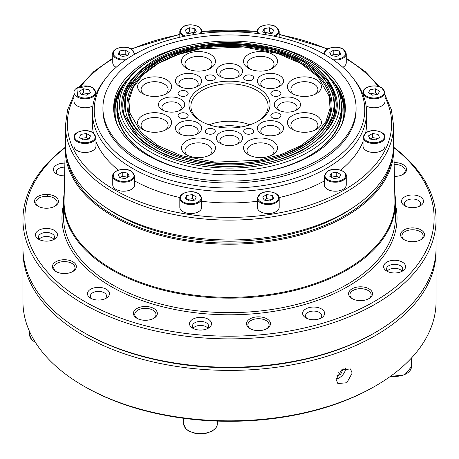 <?xml version="1.0" encoding="UTF-8"?>
<svg xmlns="http://www.w3.org/2000/svg" width="459" height="459" viewBox="0 0 459 459"><rect width="100%" height="100%" fill="white"/><g stroke="black" fill="none" stroke-linecap="round" stroke-linejoin="round"><path stroke-width="0.69" d="M83.446 385.916L84.812 386.702A204.622 118.135 0 0 0 374.188 386.702L375.554 385.916A206.55 119.248 180 0 1 83.446 385.916L83.446 385.916A206.55 119.248 180 0 1 22.95 301.592L22.95 251.153A206.55 119.248 180 0 1 22.967 249.581M352.151 373.11L346.866 382.737L337.864 383.552L336.103 379.3L341.616 369.868L350.487 368.944L352.151 373.11M436.033 249.581A206.55 119.248 180 0 1 436.05 251.153L436.05 301.592A206.55 119.248 180 0 1 375.554 385.916L374.188 386.702A204.622 118.135 0 0 0 374.194 386.702M436.05 251.153A206.55 119.248 180 0 1 375.554 335.477A206.55 119.248 180 0 1 83.446 335.477A206.55 119.248 180 0 1 22.95 251.153M393.776 147.345A206.55 119.248 180 0 1 436.05 219.631L436.05 248.003A206.55 119.248 180 0 1 375.554 332.327L374.188 333.114A204.622 118.135 180 0 1 84.812 333.114L84.812 333.114A204.622 118.135 180 0 1 84.806 333.114L83.446 332.327A206.55 119.248 180 0 1 22.95 248.003L22.95 219.631A206.55 119.248 180 0 1 65.224 147.345M46.875 196.297A204.622 118.135 180 0 1 48.476 194.507M344.703 371.888A9.65 6.552 130.8 0 0 344.715 371.859A9.65 6.552 130.8 0 0 345.742 367.992M336.108 379.025A9.65 6.552 130.8 0 0 339.912 377.418A9.65 6.552 130.8 0 0 339.935 377.401M56.428 271.791A10.614 6.128 180 0 1 53.766 267.735A10.614 6.128 180 0 1 60.318 262.072A10.614 6.128 180 0 1 71.891 263.397A10.614 6.128 180 0 1 75.001 267.735A10.614 6.128 180 0 1 72.338 271.791M375.554 332.327A206.55 119.248 180 0 1 83.446 332.327L84.812 333.114M345.707 367.998A9.49 6.443 -49.2 0 1 344.692 371.916A9.49 6.443 -49.2 0 1 344.652 371.991A9.49 6.443 -49.2 0 1 339.964 377.384A9.49 6.443 -49.2 0 1 336.108 378.979M352.581 298.872A10.614 6.128 180 0 1 349.919 294.816A10.614 6.128 180 0 1 356.477 289.153A10.614 6.128 180 0 1 368.043 290.478A10.614 6.128 180 0 1 371.153 294.816A10.614 6.128 180 0 1 368.497 298.872M250.534 328.891A10.614 6.128 180 0 1 247.871 324.834A10.614 6.128 180 0 1 254.429 319.171A10.614 6.128 180 0 1 265.996 320.497A10.614 6.128 180 0 1 269.106 324.834A10.614 6.128 180 0 1 266.444 328.891M137.413 318.546A10.614 6.128 180 0 1 134.751 314.49A10.614 6.128 180 0 1 141.303 308.827A10.614 6.128 180 0 1 152.876 310.158A10.614 6.128 180 0 1 155.985 314.49A10.614 6.128 180 0 1 153.323 318.546M38.51 206.481A10.614 6.128 180 0 1 35.848 202.425A10.614 6.128 180 0 1 42.4 196.762A10.614 6.128 180 0 1 53.973 198.087A10.614 6.128 180 0 1 57.082 202.425A10.614 6.128 180 0 1 54.42 206.481M394.149 164.465A10.614 6.128 180 0 1 402.124 166.25A10.614 6.128 180 0 1 405.234 170.587A10.614 6.128 180 0 1 402.572 174.644M404.58 239.954A10.614 6.128 180 0 1 401.918 235.897A10.614 6.128 180 0 1 408.47 230.234A10.614 6.128 180 0 1 420.042 231.56A10.614 6.128 180 0 1 423.152 235.897A10.614 6.128 180 0 1 420.49 239.954M55.918 271.516L55.918 271.516A11.968 6.908 180 0 1 55.918 261.745A11.968 6.908 180 0 1 72.843 261.745A11.968 6.908 180 0 1 72.843 271.516A11.968 6.908 180 0 1 55.918 271.516M436.05 219.631A206.55 119.248 180 0 1 308.546 329.803A206.55 119.248 180 0 1 83.446 303.956A206.55 119.248 180 0 1 22.95 219.631M352.076 298.597L352.076 298.597A11.968 6.908 180 0 1 352.076 288.826A11.968 6.908 180 0 1 369.002 288.826A11.968 6.908 180 0 1 369.002 298.597A11.968 6.908 180 0 1 352.076 298.597M250.029 328.615L250.029 328.615A11.968 6.908 180 0 1 250.029 318.844A11.968 6.908 180 0 1 266.954 318.844A11.968 6.908 180 0 1 266.954 328.615A11.968 6.908 180 0 1 250.029 328.615M136.908 318.271A11.968 6.908 180 0 1 136.902 318.271A11.968 6.908 180 0 1 136.908 308.5A11.968 6.908 180 0 1 153.834 308.5A11.968 6.908 180 0 1 153.834 318.271A11.968 6.908 180 0 1 136.908 318.271M38.005 206.206L38.005 206.206A11.968 6.908 180 0 1 38.005 196.435A11.968 6.908 180 0 1 54.931 196.435A11.968 6.908 180 0 1 54.931 206.206A11.968 6.908 180 0 1 38.005 206.206M394.109 162.578A11.968 6.908 180 0 1 403.082 164.597A11.968 6.908 180 0 1 403.082 174.368A11.968 6.908 180 0 1 394.401 176.394M404.069 239.678L404.069 239.678A11.968 6.908 180 0 1 404.069 229.907A11.968 6.908 180 0 1 420.995 229.907A11.968 6.908 180 0 1 420.995 239.678A11.968 6.908 180 0 1 404.069 239.678M393.782 147.632A204.622 118.135 180 0 1 363.195 307.49A204.622 118.135 180 0 1 84.812 301.592A204.622 118.135 180 0 1 65.218 147.632M420.312 196.825A11.005 6.351 0 0 0 404.752 196.825A11.005 6.351 0 0 0 404.752 205.81L404.752 205.81A11.005 6.351 0 0 0 420.312 205.81A11.005 6.351 0 0 0 420.312 196.825M419.136 206.401A8.107 4.682 0 0 0 420.639 203.681A8.107 4.682 0 0 0 418.269 200.376A8.107 4.682 0 0 0 409.434 199.361A8.107 4.682 0 0 0 404.425 203.681A8.107 4.682 0 0 0 405.934 206.401M64.88 163.14A11.005 6.351 0 0 0 54.317 166.921A11.005 6.351 0 0 0 56.6 173.972A11.005 6.351 0 0 0 56.6 173.978A11.005 6.351 0 0 0 64.61 175.837M64.794 167.174A8.107 4.682 0 0 0 56.273 171.85A8.107 4.682 0 0 0 57.782 174.569M106.241 289.216A11.005 6.351 0 0 0 90.681 289.216A11.005 6.351 0 0 0 90.681 298.201L90.681 298.201A11.005 6.351 0 0 0 106.241 298.201A11.005 6.351 0 0 0 106.241 289.216M105.059 298.792A8.107 4.682 0 0 0 106.568 296.072A8.107 4.682 0 0 0 104.193 292.767A8.107 4.682 0 0 0 95.357 291.752A8.107 4.682 0 0 0 90.354 296.072A8.107 4.682 0 0 0 91.863 298.792M321.415 308.896A11.005 6.351 0 0 0 305.849 308.896A11.005 6.351 0 0 0 305.849 317.88L305.849 317.88A11.005 6.351 0 0 0 321.415 317.88A11.005 6.351 0 0 0 321.415 308.896M320.233 318.471A8.107 4.682 0 0 0 321.742 315.752A8.107 4.682 0 0 0 319.366 312.441A8.107 4.682 0 0 0 310.531 311.426A8.107 4.682 0 0 0 305.522 315.752A8.107 4.682 0 0 0 307.031 318.471M402.4 262.135A11.005 6.351 0 0 0 386.839 262.135A11.005 6.351 0 0 0 386.839 271.12L386.839 271.12A11.005 6.351 0 0 0 402.4 271.12A11.005 6.351 0 0 0 402.4 262.135M401.218 271.711A8.107 4.682 0 0 0 402.727 268.991A8.107 4.682 0 0 0 400.351 265.686A8.107 4.682 0 0 0 391.516 264.671A8.107 4.682 0 0 0 386.512 268.991A8.107 4.682 0 0 0 388.016 271.711M208.288 319.24A11.005 6.351 0 0 0 192.728 319.24A11.005 6.351 0 0 0 192.728 328.219L192.728 328.219A11.005 6.351 0 0 0 208.288 328.219A11.005 6.351 0 0 0 208.288 319.24M207.112 328.816A8.107 4.682 0 0 0 208.615 326.097A8.107 4.682 0 0 0 206.246 322.786A8.107 4.682 0 0 0 197.41 321.77A8.107 4.682 0 0 0 192.401 326.097A8.107 4.682 0 0 0 193.91 328.816M54.248 230.303A11.005 6.351 0 0 0 38.688 230.303A11.005 6.351 0 0 0 38.688 239.288L38.688 239.288A11.005 6.351 0 0 0 54.248 239.288A11.005 6.351 0 0 0 54.248 230.303M53.066 239.879A8.107 4.682 0 0 0 54.575 237.16A8.107 4.682 0 0 0 52.2 233.849A8.107 4.682 0 0 0 43.364 232.833A8.107 4.682 0 0 0 38.361 237.16A8.107 4.682 0 0 0 39.864 239.879M394.763 193.187A166.015 95.845 180 0 1 395.515 202.293A166.015 95.845 180 0 1 293.031 290.845A166.015 95.845 180 0 1 112.111 270.07A166.015 95.845 180 0 1 63.485 202.293A166.015 95.845 180 0 1 64.237 193.187M388.928 269.703A8.107 4.682 0 0 0 388.882 269.726A8.107 4.682 0 0 0 387.304 271.017M194.823 326.802A8.107 4.682 0 0 0 194.777 326.831A8.107 4.682 0 0 0 193.199 328.116M40.776 237.865A8.107 4.682 0 0 0 40.731 237.894A8.107 4.682 0 0 0 39.153 239.179M393.581 144.327A164.311 94.864 180 0 1 393.799 148.165L394.918 200.64A165.435 95.512 180 0 1 293.749 289.836A165.435 95.512 180 0 1 112.524 269.358A165.435 95.512 180 0 1 64.082 200.64L65.201 148.165A164.311 94.864 180 0 1 65.419 144.327M387.333 271.051A7.981 4.607 180 0 1 388.974 269.674A7.981 4.607 180 0 1 400.259 269.674L400.259 269.674A7.981 4.607 180 0 1 401.9 271.051M401.929 271.017A8.107 4.682 0 0 0 400.351 269.726L400.351 269.726M193.228 328.151A7.981 4.607 180 0 1 194.868 326.779A7.981 4.607 180 0 1 206.154 326.779L206.154 326.779A7.981 4.607 180 0 1 207.795 328.151M207.824 328.116A8.107 4.682 0 0 0 206.246 326.831L206.246 326.831M39.181 239.214A7.981 4.607 180 0 1 40.822 237.842A7.981 4.607 180 0 1 52.108 237.842L52.108 237.842A7.981 4.607 180 0 1 53.749 239.214M53.778 239.179A8.107 4.682 0 0 0 52.2 237.894L52.2 237.894M393.799 148.165A164.311 94.864 180 0 1 293.312 236.752A164.311 94.864 180 0 1 113.316 216.413A164.311 94.864 180 0 1 65.201 148.165M392.531 155.951A163.513 94.405 180 0 1 286.227 237.246A163.513 94.405 180 0 1 113.878 215.46A163.513 94.405 180 0 1 66.469 155.951M105.312 207.152A160.22 92.5 0 0 0 116.207 214.118A160.22 92.5 0 0 0 353.688 207.152M393.581 125.376L393.581 145.239A164.081 94.732 180 0 1 292.291 232.759A164.081 94.732 180 0 1 113.476 212.224A164.081 94.732 180 0 1 65.419 145.239L65.419 125.376A164.081 94.732 180 0 0 113.476 192.367A164.081 94.732 180 0 0 292.291 212.901A164.081 94.732 180 0 0 393.581 125.376L391.412 109.839L384.969 94.755M201.742 207.233A10.964 6.328 180 0 1 194.977 213.079A10.964 6.328 180 0 1 183.026 211.708A10.964 6.328 180 0 1 179.813 207.233L179.813 198.248A10.964 6.328 180 0 0 183.026 202.723A10.964 6.328 180 0 0 194.977 204.094A10.964 6.328 180 0 0 201.742 198.248L201.742 207.233M279.187 207.233A10.964 6.328 180 0 1 272.416 213.079A10.964 6.328 180 0 1 260.465 211.708A10.964 6.328 180 0 1 257.258 207.233L257.258 198.248A10.964 6.328 180 0 0 260.465 202.723A10.964 6.328 180 0 0 275.974 202.723A10.964 6.328 180 0 0 279.187 198.248L279.187 207.233M346.252 184.879A10.964 6.328 180 0 1 339.482 190.726A10.964 6.328 180 0 1 327.531 189.355A10.964 6.328 180 0 1 324.324 184.879L324.324 175.895A10.964 6.328 180 0 0 327.531 180.37A10.964 6.328 180 0 0 343.039 180.37A10.964 6.328 180 0 0 346.252 175.895L346.252 184.879M384.969 146.157A10.964 6.328 180 0 1 378.205 152.004A10.964 6.328 180 0 1 366.253 150.632A10.964 6.328 180 0 1 363.04 146.157L363.04 137.172A10.964 6.328 180 0 0 366.253 141.647A10.964 6.328 180 0 0 381.762 141.647A10.964 6.328 180 0 0 384.969 137.172L384.969 146.157M384.969 92.466L381.641 87.721C375.21 83.595 362.358 87.009 363.04 92.466A10.964 6.328 180 0 0 366.253 96.941A10.964 6.328 180 0 0 378.205 98.312A10.964 6.328 180 0 0 384.969 92.466L384.969 101.445A10.964 6.328 180 0 1 378.205 107.297A10.964 6.328 180 0 1 366.253 105.926A10.964 6.328 180 0 1 366.075 105.817M333.498 59.991A10.964 6.328 180 0 0 346.252 53.743L346.252 62.728A10.964 6.328 180 0 1 342.85 67.307M116.15 67.307A10.964 6.328 180 0 1 115.961 67.203A10.964 6.328 180 0 1 112.748 62.728L112.748 53.743A10.964 6.328 180 0 0 115.961 58.218A10.964 6.328 180 0 0 125.502 59.991M92.925 105.817A10.964 6.328 180 0 1 77.238 105.926A10.964 6.328 180 0 1 74.031 101.445L74.031 92.466A10.964 6.328 180 0 0 77.238 96.941A10.964 6.328 180 0 0 89.189 98.312A10.964 6.328 180 0 0 95.96 92.466L95.96 94.652M95.96 146.157A10.964 6.328 180 0 1 89.189 152.004A10.964 6.328 180 0 1 77.238 150.632A10.964 6.328 180 0 1 74.031 146.157L74.031 137.172A10.964 6.328 180 0 0 77.238 141.647A10.964 6.328 180 0 0 89.189 143.024A10.964 6.328 180 0 0 95.96 137.172L95.96 146.157M134.676 184.879A10.964 6.328 180 0 1 127.912 190.726A10.964 6.328 180 0 1 115.961 189.355A10.964 6.328 180 0 1 112.748 184.879L112.748 175.895A10.964 6.328 180 0 0 115.961 180.37A10.964 6.328 180 0 0 127.912 181.741A10.964 6.328 180 0 0 134.676 175.895L134.676 184.879M352.988 78.047A135.273 78.099 180 0 1 325.15 165.16A135.273 78.099 180 0 1 152.79 174.259A135.273 78.099 180 0 1 106.012 78.047A135.273 78.099 180 0 1 133.85 54.707A135.273 78.099 180 0 1 352.988 78.047L354.618 80.153A137.057 79.132 180 0 1 366.557 112.455L366.557 123.804A137.057 79.132 180 0 1 365.651 132.892M363.04 141.607A137.057 79.132 180 0 1 340.607 170.134M324.324 180.938A137.057 79.132 180 0 1 279.124 197.559M257.258 201.294A137.057 79.132 180 0 1 201.742 201.294M179.876 197.559A137.057 79.132 180 0 1 134.676 180.938M366.557 112.455A137.057 79.132 180 0 1 326.412 168.407A137.057 79.132 180 0 1 132.588 168.407A137.057 79.132 180 0 1 92.443 112.455A137.057 79.132 180 0 1 104.382 80.153L106.012 78.047M82.304 97.784L77.651 96.229L76.865 88.26L87.68 86.2A10.385 5.996 180 0 1 92.339 87.749A10.385 5.996 180 0 1 93.986 94.99A10.385 5.996 180 0 1 82.304 97.784M356.075 108.043L356.075 109.93A126.575 73.079 180 0 1 277.936 177.449A126.575 73.079 180 0 1 139.995 161.608A126.575 73.079 180 0 1 102.925 109.93L102.925 108.043A126.575 73.079 180 0 1 181.064 40.524A126.575 73.079 180 0 1 319.005 56.365A126.575 73.079 180 0 1 356.075 108.043A126.575 73.079 180 0 1 277.936 175.556A126.575 73.079 180 0 1 139.995 159.715A126.575 73.079 180 0 1 102.925 108.043M201.048 43.209A115.846 66.882 0 0 0 113.654 108.043A115.846 66.882 0 0 0 147.586 155.331A115.846 66.882 0 0 0 273.834 169.83A115.846 66.882 0 0 0 345.346 108.043A115.846 66.882 0 0 0 311.414 60.749A115.846 66.882 0 0 0 257.952 43.209M341.129 101.164A112.656 65.04 180 0 1 309.159 155.922A112.656 65.04 180 0 1 255.979 173.152M203.021 173.152A112.656 65.04 180 0 1 149.841 155.922L149.841 155.922A112.656 65.04 180 0 1 117.871 101.164M308.913 156.066A111.962 64.639 0 0 0 341.398 108.324M117.602 108.324A111.962 64.639 0 0 0 150.087 156.066M118.112 117.028A111.962 64.639 180 0 1 118.56 114.848M343.246 368.881L340.618 374.372L336.82 375.835M340.618 374.372L338.667 372.685M118.393 170.134A137.057 79.132 180 0 1 95.96 141.607M93.349 132.892A137.057 79.132 180 0 1 92.443 123.804L92.443 112.455M186.744 195.448L192.258 194.593L196.291 196.922L194.817 200.107L189.303 200.956L185.27 198.627L186.744 195.448L186.744 199.481M262.709 196.922L266.742 194.593L272.256 195.448L273.73 198.627L269.697 200.956L264.183 200.107L262.709 196.922M329.774 176.273L331.249 173.089L336.763 172.24L340.796 174.569L339.321 177.748L333.808 178.603L329.774 176.273M369.971 139.031L368.497 135.847L372.53 133.517L378.044 134.372L379.518 137.551L375.485 139.88L369.971 139.031M372.53 95.174L368.497 92.844L369.971 89.66L375.485 88.811L379.518 91.14L378.044 94.319L372.53 95.174M336.763 56.451L331.249 55.602L329.774 52.418L333.808 50.088L339.321 50.943L340.796 54.122L336.763 56.451M272.256 33.243L266.742 34.098L262.709 31.769L264.183 28.584L269.697 27.735L273.73 30.064L272.256 33.243M196.291 31.769L192.258 34.098L186.744 33.243L185.27 30.064L189.303 27.735L194.817 28.584L196.291 31.769M129.226 52.418L127.751 55.602L122.237 56.451L118.204 54.122L119.679 50.943L125.192 50.088L129.226 52.418M89.029 89.66L90.503 92.844L86.47 95.174L80.956 94.319L79.482 91.14L83.515 88.811L89.029 89.66L89.029 93.693M86.47 133.517L90.503 135.847L89.029 139.031L83.515 139.88L79.482 137.551L80.956 134.372L86.47 133.517L86.47 137.614L81.042 138.457M122.237 172.24L127.751 173.089L129.226 176.273L125.192 178.603L119.679 177.748L118.204 174.569L122.237 172.24L122.237 176.336L119.765 177.765M194.731 200.118L192.258 198.69L192.258 194.593M192.258 198.69L186.83 199.533M272.17 199.533L266.742 198.69L266.742 194.593M272.256 195.448L272.256 199.481M266.742 198.69L264.269 200.118M336.763 172.24L336.763 176.336L331.335 177.174M331.249 177.128L331.249 173.089M339.235 177.765L336.763 176.336M372.53 133.517L372.53 137.614L370.057 139.043M378.044 138.406L378.044 134.372M377.958 138.457L372.53 137.614M369.971 89.66L369.971 93.693M377.958 94.336L375.485 92.907L375.485 88.811M375.485 92.907L370.057 93.745M339.321 54.977L339.321 50.943M339.235 55.028L333.808 54.185L333.808 50.088M333.808 54.185L331.335 55.614M272.17 33.26L269.697 31.832L269.697 27.735M269.697 31.832L264.269 32.669M264.183 32.623L264.183 28.584M194.817 32.623L194.817 28.584M194.731 32.669L189.303 31.832L189.303 27.735M189.303 31.832L186.83 33.26M127.665 55.614L125.192 54.185L125.192 50.088M125.192 54.185L119.765 55.028M119.679 54.977L119.679 50.943M88.943 93.745L83.515 92.907L83.515 88.811M83.515 92.907L81.042 94.336M88.943 139.043L86.47 137.614M80.956 138.406L80.956 134.372M127.751 177.128L127.751 173.089M127.665 177.174L122.237 176.336M340.44 114.848A111.962 64.639 180 0 1 340.888 117.028M331.037 105.277A101.537 58.62 180 0 1 331.037 105.352C329.883 127.154 312.986 143.942 280.351 155.721C241.876 169.027 188.615 164.947 157.506 146.369C138.153 134.814 128.308 121.142 127.963 105.352A101.537 58.62 180 0 1 127.963 105.277M197.835 75.574A13.127 7.579 0 0 0 179.268 75.574A13.127 7.579 0 0 0 179.268 86.292L179.268 86.292A13.127 7.579 0 0 0 197.835 86.292A13.127 7.579 0 0 0 197.835 75.574M196.412 86.998A9.65 5.571 0 0 0 198.202 83.767A9.65 5.571 0 0 0 195.373 79.826A9.65 5.571 0 0 0 184.857 78.621A9.65 5.571 0 0 0 178.901 83.767A9.65 5.571 0 0 0 180.685 86.998M186.681 91.433A5.02 2.897 0 0 0 181.207 90.807A5.02 2.897 0 0 0 178.109 93.487A5.02 2.897 0 0 0 179.584 95.535A5.02 2.897 0 0 0 185.052 96.16A5.02 2.897 0 0 0 188.15 93.487A5.02 2.897 0 0 0 186.681 91.433M186.681 113.614A5.02 2.897 0 0 0 181.207 112.983A5.02 2.897 0 0 0 178.109 115.662A5.02 2.897 0 0 0 179.584 117.711A5.02 2.897 0 0 0 185.052 118.342A5.02 2.897 0 0 0 188.15 115.662A5.02 2.897 0 0 0 186.681 113.614M213.842 129.295A5.02 2.897 0 0 0 208.375 128.669A5.02 2.897 0 0 0 205.276 131.343A5.02 2.897 0 0 0 206.745 133.391A5.02 2.897 0 0 0 212.213 134.022A5.02 2.897 0 0 0 215.311 131.343A5.02 2.897 0 0 0 213.842 129.295M252.255 129.295A5.02 2.897 0 0 0 246.787 128.669A5.02 2.897 0 0 0 243.689 131.343A5.02 2.897 0 0 0 245.158 133.391A5.02 2.897 0 0 0 250.625 134.022A5.02 2.897 0 0 0 253.724 131.343A5.02 2.897 0 0 0 252.255 129.295M279.416 113.614A5.02 2.897 0 0 0 273.948 112.983A5.02 2.897 0 0 0 270.85 115.662A5.02 2.897 0 0 0 272.319 117.711A5.02 2.897 0 0 0 277.793 118.342A5.02 2.897 0 0 0 280.891 115.662A5.02 2.897 0 0 0 279.416 113.614M279.416 91.433A5.02 2.897 0 0 0 273.948 90.807A5.02 2.897 0 0 0 270.85 93.487A5.02 2.897 0 0 0 272.319 95.535A5.02 2.897 0 0 0 277.793 96.16A5.02 2.897 0 0 0 280.891 93.487A5.02 2.897 0 0 0 279.416 91.433M252.255 75.752A5.02 2.897 0 0 0 246.787 75.127A5.02 2.897 0 0 0 243.689 77.8A5.02 2.897 0 0 0 245.158 79.849A5.02 2.897 0 0 0 250.625 80.48A5.02 2.897 0 0 0 253.724 77.8A5.02 2.897 0 0 0 252.255 75.752M213.842 75.752A5.02 2.897 0 0 0 208.375 75.127A5.02 2.897 0 0 0 205.276 77.8A5.02 2.897 0 0 0 206.745 79.849A5.02 2.897 0 0 0 212.213 80.48A5.02 2.897 0 0 0 215.311 77.8A5.02 2.897 0 0 0 213.842 75.752M258.165 88.025A40.535 23.403 0 0 0 200.835 88.025A40.535 23.403 0 0 0 200.835 121.124L200.835 121.124A40.535 23.403 0 0 0 258.165 121.124A40.535 23.403 0 0 0 258.165 88.025M257.465 121.515A38.608 22.29 0 0 0 268.108 106.149A38.608 22.29 0 0 0 256.799 90.389A38.608 22.29 0 0 0 214.726 85.558A38.608 22.29 0 0 0 190.892 106.149A38.608 22.29 0 0 0 201.535 121.515M238.783 65.78A13.127 7.579 0 0 0 220.217 65.78A13.127 7.579 0 0 0 220.217 76.498L220.217 76.498A13.127 7.579 0 0 0 238.783 76.498A13.127 7.579 0 0 0 238.783 65.78M237.366 77.21A9.65 5.571 0 0 0 239.15 73.974A9.65 5.571 0 0 0 236.328 70.038A9.65 5.571 0 0 0 225.805 68.827A9.65 5.571 0 0 0 219.85 73.974A9.65 5.571 0 0 0 221.634 77.21M279.732 75.574A13.127 7.579 0 0 0 261.165 75.574A13.127 7.579 0 0 0 261.165 86.292L261.165 86.292A13.127 7.579 0 0 0 279.732 86.292A13.127 7.579 0 0 0 279.732 75.574M278.315 86.998A9.65 5.571 0 0 0 280.099 83.767A9.65 5.571 0 0 0 277.276 79.826A9.65 5.571 0 0 0 266.754 78.621A9.65 5.571 0 0 0 260.798 83.767A9.65 5.571 0 0 0 262.588 86.998M296.692 99.213A13.127 7.579 0 0 0 278.131 99.213A13.127 7.579 0 0 0 278.131 109.93L278.131 109.93A13.127 7.579 0 0 0 296.692 109.93A13.127 7.579 0 0 0 296.692 99.213M295.275 110.642A9.65 5.571 0 0 0 297.065 107.412A9.65 5.571 0 0 0 294.236 103.47A9.65 5.571 0 0 0 283.719 102.259A9.65 5.571 0 0 0 277.758 107.412A9.65 5.571 0 0 0 279.548 110.642M279.732 122.857A13.127 7.579 0 0 0 261.165 122.857A13.127 7.579 0 0 0 261.165 133.575L261.165 133.575A13.127 7.579 0 0 0 279.732 133.575A13.127 7.579 0 0 0 279.732 122.857M278.315 134.286A9.65 5.571 0 0 0 280.099 131.05A9.65 5.571 0 0 0 277.276 127.114A9.65 5.571 0 0 0 266.754 125.904A9.65 5.571 0 0 0 260.798 131.05A9.65 5.571 0 0 0 262.588 134.286M238.783 132.651A13.127 7.579 0 0 0 220.217 132.651A13.127 7.579 0 0 0 220.217 143.369L220.217 143.369A13.127 7.579 0 0 0 238.783 143.369A13.127 7.579 0 0 0 238.783 132.651M237.366 144.074A9.65 5.571 0 0 0 239.15 140.844A9.65 5.571 0 0 0 236.328 136.902A9.65 5.571 0 0 0 225.805 135.698A9.65 5.571 0 0 0 219.85 140.844A9.65 5.571 0 0 0 221.634 144.074M197.835 122.857A13.127 7.579 0 0 0 179.268 122.857A13.127 7.579 0 0 0 179.268 133.575L179.268 133.575A13.127 7.579 0 0 0 197.835 133.575A13.127 7.579 0 0 0 197.835 122.857M196.412 134.286A9.65 5.571 0 0 0 198.202 131.05A9.65 5.571 0 0 0 195.373 127.114A9.65 5.571 0 0 0 184.857 125.904A9.65 5.571 0 0 0 178.901 131.05A9.65 5.571 0 0 0 180.685 134.286M180.869 99.213A13.127 7.579 0 0 0 162.308 99.213A13.127 7.579 0 0 0 162.308 109.93L162.308 109.93A13.127 7.579 0 0 0 180.869 109.93A13.127 7.579 0 0 0 180.869 99.213M179.452 110.642A9.65 5.571 0 0 0 181.242 107.412A9.65 5.571 0 0 0 178.413 103.47A9.65 5.571 0 0 0 167.896 102.259A9.65 5.571 0 0 0 161.935 107.412A9.65 5.571 0 0 0 163.725 110.642M210.486 54.391A16.989 9.805 0 0 0 186.463 54.391A16.989 9.805 0 0 0 186.463 68.265L186.463 68.265A16.989 9.805 0 0 0 210.486 68.265A16.989 9.805 0 0 0 210.486 54.391M209.115 68.97A13.512 7.803 0 0 0 211.989 64.162A13.512 7.803 0 0 0 208.03 58.649A13.512 7.803 0 0 0 193.302 56.956A13.512 7.803 0 0 0 184.96 64.162A13.512 7.803 0 0 0 187.829 68.97M272.537 54.391A16.989 9.805 0 0 0 248.514 54.391A16.989 9.805 0 0 0 248.514 68.265L248.514 68.265A16.989 9.805 0 0 0 272.537 68.265A16.989 9.805 0 0 0 272.537 54.391M271.171 68.97A13.512 7.803 0 0 0 274.04 64.162A13.512 7.803 0 0 0 270.081 58.649A13.512 7.803 0 0 0 255.353 56.956A13.512 7.803 0 0 0 247.011 64.162A13.512 7.803 0 0 0 249.885 68.97M316.417 79.728A16.989 9.805 0 0 0 292.394 79.728A16.989 9.805 0 0 0 292.394 93.596L292.394 93.596A16.989 9.805 0 0 0 316.417 93.596A16.989 9.805 0 0 0 316.417 79.728M315.046 94.307A13.512 7.803 0 0 0 317.915 89.499A13.512 7.803 0 0 0 313.962 83.98A13.512 7.803 0 0 0 299.234 82.293A13.512 7.803 0 0 0 290.891 89.499A13.512 7.803 0 0 0 293.76 94.307M316.417 115.553A16.989 9.805 0 0 0 292.394 115.553A16.989 9.805 0 0 0 292.394 129.421L292.394 129.421A16.989 9.805 0 0 0 316.417 129.421A16.989 9.805 0 0 0 316.417 115.553M315.046 130.132A13.512 7.803 0 0 0 317.915 125.324A13.512 7.803 0 0 0 313.962 119.805A13.512 7.803 0 0 0 299.234 118.118A13.512 7.803 0 0 0 290.891 125.324A13.512 7.803 0 0 0 293.76 130.132M272.537 140.884A16.989 9.805 0 0 0 248.514 140.884A16.989 9.805 0 0 0 248.514 154.752L248.514 154.752A16.989 9.805 0 0 0 272.537 154.752A16.989 9.805 0 0 0 272.537 140.884M271.171 155.463A13.512 7.803 0 0 0 274.04 150.655A13.512 7.803 0 0 0 270.081 145.142A13.512 7.803 0 0 0 255.353 143.449A13.512 7.803 0 0 0 247.011 150.655A13.512 7.803 0 0 0 249.885 155.463M210.486 140.884A16.989 9.805 0 0 0 186.463 140.884A16.989 9.805 0 0 0 186.463 154.752L186.463 154.752A16.989 9.805 0 0 0 210.486 154.752A16.989 9.805 0 0 0 210.486 140.884M209.115 155.463A13.512 7.803 0 0 0 211.989 150.655A13.512 7.803 0 0 0 208.03 145.142A13.512 7.803 0 0 0 193.302 143.449A13.512 7.803 0 0 0 184.96 150.655A13.512 7.803 0 0 0 187.829 155.463M166.606 115.553A16.989 9.805 0 0 0 142.583 115.553A16.989 9.805 0 0 0 142.583 129.421L142.583 129.421A16.989 9.805 0 0 0 166.606 129.421A16.989 9.805 0 0 0 166.606 115.553M165.24 130.132A13.512 7.803 0 0 0 168.109 125.324A13.512 7.803 0 0 0 164.15 119.805A13.512 7.803 0 0 0 149.427 118.118A13.512 7.803 0 0 0 141.085 125.324A13.512 7.803 0 0 0 143.954 130.132M166.606 79.728A16.989 9.805 0 0 0 142.583 79.728A16.989 9.805 0 0 0 142.583 93.596L142.583 93.596A16.989 9.805 0 0 0 166.606 93.596A16.989 9.805 0 0 0 166.606 79.728M165.24 94.307A13.512 7.803 0 0 0 168.109 89.499A13.512 7.803 0 0 0 164.15 83.98A13.512 7.803 0 0 0 149.427 82.293A13.512 7.803 0 0 0 141.085 89.499A13.512 7.803 0 0 0 143.954 94.307M240.9 127.034A28.957 16.719 0 0 0 218.1 127.034M308.672 60.445L307.306 59.653A110.034 63.526 180 0 1 307.3 149.496A110.034 63.526 180 0 1 151.694 149.491A110.034 63.526 180 0 1 151.694 59.653A110.034 63.526 180 0 1 307.306 59.653L308.666 60.445A111.962 64.639 0 0 0 308.666 60.445A111.962 64.639 0 0 1 341.462 106.149A111.962 64.639 0 0 1 272.348 165.871A111.962 64.639 0 0 1 150.334 151.86A111.962 64.639 0 0 1 117.538 106.149A111.962 64.639 0 0 1 150.328 60.445L151.694 59.653M209.109 124.802A36.68 21.177 180 0 1 249.891 124.802M390.684 376.162A16.834 9.719 0 0 0 411.453 366.712L404.763 374.825L390.219 376.495M35.561 342.626L31.688 339.775L29.634 334.881A16.834 9.719 0 0 0 34.563 341.748A16.834 9.719 0 0 0 35.245 342.127M217.342 423.818L217.113 425.504L216.074 427.713L212.316 431.07L205.701 433.457L200.669 433.944L195.385 433.468L188.752 431.099L185.694 428.666L183.675 423.818A16.834 9.719 0 0 0 188.609 430.685A16.834 9.719 0 0 0 205.712 433.061A16.834 9.719 0 0 0 217.136 425.338A16.834 9.719 0 0 0 217.342 423.818L217.342 421.098M63.485 202.293L63.485 216.797A166.015 95.845 0 0 0 112.111 284.569A166.015 95.845 0 0 0 346.889 284.569A166.015 95.845 0 0 0 395.515 216.797L395.515 202.293M63.485 204.955A167.558 96.74 0 0 0 155.016 304.713A167.558 96.74 0 0 0 347.979 286.462A167.558 96.74 0 0 0 395.515 204.955M346.252 58.838A162.153 93.619 180 0 1 378.118 86.361M384.969 97.21A162.153 93.619 180 0 1 312.413 204.255A162.153 93.619 180 0 1 114.842 189.997A162.153 93.619 180 0 1 74.031 97.21M279.187 37.294L279.187 31.39A10.964 6.328 180 0 1 274.97 36.376M184.03 36.376A10.964 6.328 180 0 1 183.026 35.865A10.964 6.328 180 0 1 179.813 31.39L179.813 37.294M201.742 33.496L201.742 31.39A10.964 6.328 180 0 1 201.065 33.576M134.676 54.231L134.676 53.743A10.964 6.328 180 0 1 134.642 54.254M198.122 193.537A10.385 5.996 180 0 1 198.122 202.017A10.385 5.996 180 0 1 183.434 202.017A10.385 5.996 180 0 1 183.434 193.537A10.385 5.996 180 0 1 198.122 193.537M275.566 202.017A10.385 5.996 180 0 1 260.878 202.017A10.385 5.996 180 0 1 260.878 193.537A10.385 5.996 180 0 1 275.566 193.537A10.385 5.996 180 0 1 275.566 202.017M342.632 179.658A10.385 5.996 180 0 1 327.944 179.658A10.385 5.996 180 0 1 327.944 171.178A10.385 5.996 180 0 1 342.632 171.178A10.385 5.996 180 0 1 342.632 179.658M381.349 140.942A10.385 5.996 180 0 1 366.661 140.942A10.385 5.996 180 0 1 366.661 132.462A10.385 5.996 180 0 1 381.349 132.462A10.385 5.996 180 0 1 381.349 140.942M381.349 87.749A10.385 5.996 180 0 1 381.349 96.229A10.385 5.996 180 0 1 366.661 96.229A10.385 5.996 180 0 1 366.661 87.749A10.385 5.996 180 0 1 381.349 87.749M325.219 54.747A10.385 5.996 180 0 1 330.153 48.057A10.385 5.996 180 0 1 342.632 49.033A10.385 5.996 180 0 1 344.112 56.428A10.385 5.996 180 0 1 331.983 58.953M259.037 33.719A10.385 5.996 180 0 1 262.055 26.094A10.385 5.996 180 0 1 275.566 26.674A10.385 5.996 180 0 1 273.501 36.077M185.499 36.077A10.385 5.996 180 0 1 183.434 26.674A10.385 5.996 180 0 1 196.945 26.094A10.385 5.996 180 0 1 199.963 33.719M127.017 58.953A10.385 5.996 180 0 1 116.368 57.513A10.385 5.996 180 0 1 116.368 49.033A10.385 5.996 180 0 1 131.056 49.033A10.385 5.996 180 0 1 133.781 54.747M92.339 132.462A10.385 5.996 180 0 1 92.339 140.942A10.385 5.996 180 0 1 77.651 140.942A10.385 5.996 180 0 1 77.651 132.462A10.385 5.996 180 0 1 92.339 132.462M131.056 171.178A10.385 5.996 180 0 1 131.056 179.658A10.385 5.996 180 0 1 116.368 179.658A10.385 5.996 180 0 1 116.368 171.178A10.385 5.996 180 0 1 131.056 171.178M126.936 80.227A115.846 66.882 0 0 0 113.689 109.678M123.861 84.737A115.456 66.658 0 0 0 114.113 113.981M337.864 89.889A114.721 66.234 180 0 1 342.85 121.847M341.433 125.278A114.434 66.067 0 0 0 338.547 91.502M80.882 86.361A162.153 93.619 180 0 1 112.748 58.838M131.618 49.165A162.153 93.619 180 0 1 179.813 34.689M201.742 31.568A162.153 93.619 180 0 1 257.258 31.568M279.187 34.689A162.153 93.619 180 0 1 327.382 49.165M324.358 54.254A10.964 6.328 180 0 1 324.324 53.743L324.324 54.231M257.935 33.576A10.964 6.328 180 0 1 257.258 31.39L257.258 33.496M345.311 109.678A115.846 66.882 0 0 0 332.064 80.227M344.887 113.981A115.456 66.658 0 0 0 335.139 84.737M116.15 121.847A114.721 66.234 180 0 1 121.136 89.889M120.453 91.502A114.434 66.067 0 0 0 117.567 125.278M127.963 105.352L127.963 105.203A101.537 58.62 0 0 0 132.049 121.664M158.246 145.71L141.148 132.548L129.748 112.799L128.968 100.63L133.099 87.635L142.904 74.828L158.246 63.434L177.977 54.575L200.158 48.918L243.752 46.984L277.953 53.565L300.754 63.434L317.852 76.601L329.252 96.344L330.032 108.519L325.901 121.515L316.096 134.321L300.754 145.71L281.023 154.568L258.842 160.231L215.248 162.165L181.047 155.584L158.246 145.71M326.974 81.495A106.752 61.632 180 0 1 336.24 105.909M333.813 94.933L335.219 113.677M305.528 60.68C293.33 52.464 273.053 46.611 244.704 43.123C216.711 40.432 178.981 45.602 153.472 60.68C127.946 77.519 117.808 95.076 123.058 113.35C129.105 129.719 139.243 141.424 153.472 148.469C165.67 156.685 185.947 162.538 214.296 166.026C242.289 168.717 280.019 163.542 305.528 148.469C331.054 131.63 341.192 114.073 335.942 95.793C329.895 79.43 319.757 67.72 305.528 60.68M122.748 105.203A106.752 61.632 180 0 1 188.649 48.264A106.752 61.632 180 0 1 304.983 61.626A106.752 61.632 180 0 1 336.252 105.203C334.886 128.784 316.417 146.696 280.828 158.94C240.573 172.131 186.004 167.598 153.857 148.429C133.5 136.289 123.132 121.882 122.748 105.203M157.024 146.415A102.495 59.177 0 0 0 301.976 146.415A102.495 59.177 0 0 0 301.976 62.734A102.495 59.177 0 0 0 157.024 62.734A102.495 59.177 0 0 0 157.024 146.415M155.612 147.23A104.491 60.33 0 0 0 303.388 147.23A104.491 60.33 0 0 0 303.388 61.913A104.491 60.33 0 0 0 155.612 61.913A104.491 60.33 0 0 0 155.612 147.23M326.957 121.664A101.537 58.62 0 0 0 331.037 105.203C330.583 88.885 320.617 74.949 301.138 63.399C270.162 44.936 217.652 40.862 179.389 53.921C146.473 65.551 129.335 82.643 127.963 105.203M122.76 105.909A106.752 61.632 180 0 1 132.026 81.49M123.781 113.677L125.187 94.933M411.453 366.712L411.453 358.031M379.702 86.831L365.215 71.587L346.252 58.167M201.742 198.248L198.414 193.509C191.982 189.383 179.13 192.791 179.813 198.248M279.187 198.248C279.87 192.791 267.018 189.383 260.586 193.509L257.258 198.248M346.252 175.895C346.935 170.438 334.083 167.03 327.651 171.15L324.324 175.895M384.969 137.172C385.652 131.716 372.8 128.308 366.374 132.433L363.04 137.172M346.252 53.743L342.919 49.004C336.493 44.879 323.641 48.287 324.324 53.743M279.187 31.39L275.853 26.645C269.427 22.52 256.575 25.934 257.258 31.39M201.742 31.39C202.425 25.934 189.573 22.52 183.147 26.645L179.813 31.39M134.676 53.743L131.349 49.004C124.917 44.879 112.065 48.287 112.748 53.743M95.96 92.466L92.626 87.721C86.2 83.595 73.348 87.009 74.031 92.466M95.96 137.172L92.626 132.433C86.2 128.308 73.348 131.716 74.031 137.172M134.676 175.895L131.349 171.15C124.917 167.03 112.065 170.438 112.748 175.895M29.634 334.881L29.634 331.679M183.675 423.818L183.675 418.304M327.904 48.861L279.187 34.299M257.258 31.206L201.742 31.206M179.813 34.299L131.096 48.861M112.748 58.167L93.785 71.587L79.298 86.831M74.031 94.755L67.588 109.839L65.419 125.376M363.04 92.466L363.04 94.652M137.74 136.702L124.957 115.794L125.668 93.458L139.754 72.861L165.229 56.606L198.845 46.611L236.351 44.11L272.99 49.406L304.11 61.845L323.377 77.06L333.859 95.099L334.439 114.262L325.035 132.519M341.462 110.499L341.462 106.149M117.538 110.499L117.538 106.149"/></g></svg>

